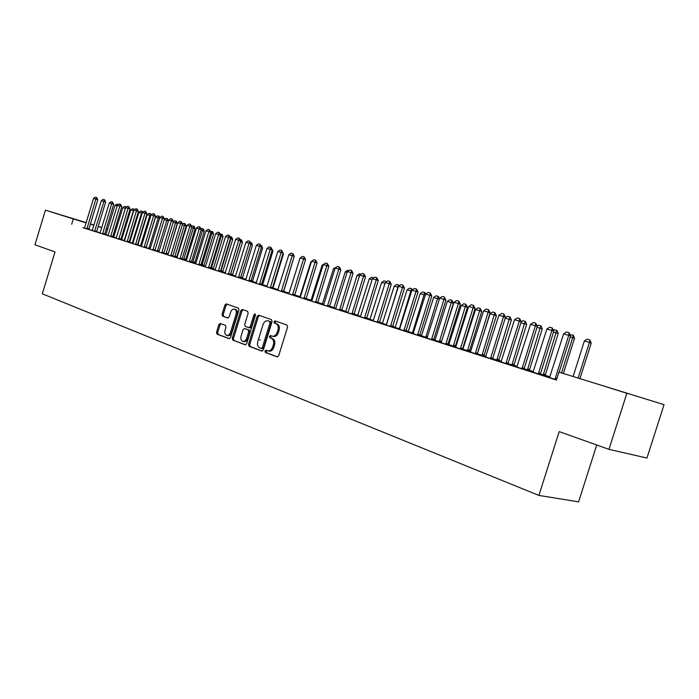 <?xml version="1.0" encoding="UTF-8"?>
<svg xmlns="http://www.w3.org/2000/svg" width="699" height="699" viewBox="0 0 699 699"><rect width="100%" height="100%" fill="white"/><g stroke="black" fill="none" stroke-linecap="round" stroke-linejoin="round"><path stroke-width="1.05" d="M264.956 351.047L265.375 352.436L277.084 356.866L278.691 355.695L287.586 327.001L286.957 325.018L275.091 320.885L274.025 321.732L274.454 323.113L275.965 323.637C278.019 324.694 278.674 326.8 277.94 329.954L277.206 332.331C276.122 335.171 274.506 336.464 272.357 336.193L270.539 335.555L269.491 336.394L269.91 337.774L271.422 338.325C273.458 339.408 274.113 341.523 273.379 344.677L272.645 347.053C271.579 349.867 269.98 351.143 267.857 350.889L265.996 350.208L264.956 351.047M266.808 350.514L266.118 351.326L266.537 352.715L277.59 356.901M275.974 321.191L275.179 322.047L275.607 323.419L277.119 323.952L275.965 323.637M271.387 335.861L270.644 336.691L271.072 338.071L272.575 338.622L271.422 338.325M220.334 323.497L218.866 324.633L216.515 332.261L217.057 334.148L229.089 338.692L230.495 337.53L238.988 310.007L238.429 308.119L226.31 303.899L224.895 305.079L222.055 314.297L222.597 316.166L227.769 318.028L229.193 316.857L230.609 312.252C231.474 309.945 232.758 308.897 234.445 309.098C236.148 309.84 236.699 311.544 236.096 314.201L230.513 332.296C229.656 334.576 228.398 335.616 226.738 335.415C225.008 334.664 224.449 332.951 225.052 330.269L225.978 327.263L225.436 325.376L220.334 323.497M84.43 228.057L556.439 380.046L558.947 372.13L664.05 404.669L558.947 372.13M71.691 224.222L73.299 218.936L45.435 210.146L86.169 222.605M664.05 404.669L646.951 458.046L608.96 449.352L559.183 431.615L538.903 495.416L42.324 293.798L55.02 251.937L34.95 244.79L45.435 210.146M608.96 449.352L626.785 393.528M248.529 344.327L249.106 346.276L261.758 351.064L263.331 349.902L272.094 321.584L271.483 319.626L258.656 315.162L257.171 316.367L248.529 344.327L249.692 344.616L250.268 346.564L262.247 351.099M245.148 344.782L232.854 340.125L232.295 338.202L240.797 310.636L242.256 309.447L247.586 311.308L248.162 313.213L244.685 324.476L245.262 326.389L248.861 327.691L250.321 326.503L253.955 314.725L254.995 313.886L255.45 315.249L246.677 343.628L245.332 344.825M538.903 495.416L578.589 501.865L596.728 444.992M101.346 200.674L103.277 199.381L104.466 199.713L94.793 230.714L96.759 231.308L105.68 201.994L101.346 200.674L92.443 229.962L92.137 230.626L90.678 230.163L96.645 232.024M116.322 237.966L113.736 237.11M108.013 235.703L112.6 237.153M132.985 243.313L129.699 242.23M124.405 240.963L130.626 242.937L129.079 242.448L129.201 241.705L138.437 211.439L136.462 210.792L127.087 241.863M146.152 247.533L150.206 248.827M146.152 247.507L155.562 217.109L157.528 215.799L159.119 216.262L159.73 217.765M141.338 246.406L147.699 248.425L146.108 247.918L146.231 247.166L155.632 216.393L153.649 215.746L144.116 247.332M163.758 253.187L168.022 254.532L177.293 223.462L173.203 222.212M158.839 252.024L163.723 253.571M181.976 259.032L185.585 260.133M176.952 257.844L181.941 259.425M200.831 265.078L205.532 266.529L203.863 265.996L203.986 265.236L213.588 233.955L210.635 233.029M195.694 263.864L200.788 265.48M220.36 271.343L224.484 272.61L222.771 272.068L222.894 271.282L232.68 239.469L230.355 238.726M215.109 270.102L220.325 271.754M240.596 277.844L242.343 278.342M245.899 242.326L248.128 240.849L249.683 241.295L238.656 276.83L240.683 277.433L251.028 243.89L245.899 242.326L235.58 275.834L235.214 276.603L233.405 276.018L240.561 278.254M261.583 284.572L262.623 284.851M256.306 282.885L255.546 282.641L256.315 282.868M256.096 283.27L263.427 285.603L261.548 285L261.671 284.161L272.226 249.997L270.216 249.333L259.521 284.406M277.966 289.832L276.376 289.325L277.984 289.797M277.748 290.216L283.331 291.99M307.333 299.189L305.996 298.761L307.333 299.189M300.456 297.049L299.906 296.83M300.229 297.442L305.952 299.259M330.007 306.468L329.5 306.302L330.007 306.468M323.82 304.546L322.379 304.039M323.593 304.947L329.456 306.809M348.128 312.339L345.725 311.527M347.892 312.75L353.912 314.664M373.423 320.457L369.981 319.303M373.179 320.867L379.356 322.842M399.767 328.914L395.206 327.394M399.522 329.334L405.866 331.352M427.238 337.722L421.462 335.817M426.975 338.15L433.502 340.23M448.81 344.59L455.224 346.634M455.634 347.351L462.345 349.5M485.866 356.464L483.918 355.843M477.26 353.781L485.857 356.473M485.56 356.962L492.463 359.172M508.059 363.655L513.852 365.446M516.849 367.01L523.953 369.29M540.266 373.991L545.124 375.477M556.509 379.828L549.519 377.582M105.977 234.549L104.605 234.139M100.184 232.811L96.672 231.753M92.251 230.417L88.869 229.394M549.991 376.831L545.133 375.267M533.433 371.519L529.326 370.199M517.243 366.328L513.861 365.245M501.419 361.252L498.736 360.387M485.945 356.289L483.926 355.642M470.811 351.44L469.431 350.994M463.026 348.941L462.406 348.74M456.01 346.687L455.241 346.442M448.915 344.415L447.832 344.065M435.101 339.985L433.572 339.496M421.567 335.642L419.61 335.013M408.303 331.396L405.936 330.636M395.311 327.228L392.541 326.337M382.571 323.139L379.426 322.134M370.077 319.137L366.573 318.01M357.836 315.205L353.982 313.973M345.822 311.361L341.636 310.015M334.043 307.577L329.535 306.136M322.475 303.873L317.661 302.326M311.134 300.238L306.022 298.595M300.002 296.664L294.602 294.934M289.071 293.161L283.645 291.422M278.053 289.631L273.047 288.023M267.123 286.118L262.632 284.685M256.393 282.684L252.409 281.4M245.865 279.303L242.361 278.185M235.528 275.991L232.487 275.013M225.375 272.732L222.789 271.902M215.397 269.534L213.256 268.844M205.602 266.398L203.881 265.838M195.982 263.305L194.663 262.885M186.519 260.273L185.602 259.984M177.231 257.293L176.69 257.127M129.778 242.081L129.158 241.88M121.731 239.504L120.848 239.215M113.815 236.961L112.679 236.594M533.031 372.209L540.248 374.524M523.979 368.766L529.318 370.409M501.026 361.933L508.033 364.179M492.489 358.666L498.728 360.588M470.436 352.104L477.234 354.279M470.733 351.614L469.422 351.186M462.371 349.002L470.715 351.632M462.371 348.95L462.913 349.107M441.156 342.702L447.771 344.817M433.529 339.749L441.418 342.265M433.537 339.723L434.996 340.16M413.1 333.694L419.54 335.747M413.354 333.274L408.199 331.562M386.215 325.052L392.471 327.053M386.46 324.642L382.467 323.305M360.404 316.769L366.503 318.709M360.649 316.359L357.731 315.38M335.616 308.809L341.566 310.697M335.852 308.408L333.939 307.743M311.798 301.155L317.591 302.999M317.634 302.518L318.561 302.798L317.634 302.492M312.025 300.762L311.038 300.395M288.879 293.798L294.532 295.59M294.576 295.135L296.315 295.66L294.576 295.1M289.098 293.405L287.079 292.759L288.975 293.318M266.817 286.712L272.339 288.46M272.374 288.032L274.864 288.774L273.029 288.189L273.152 287.368L283.427 254.139L282.868 253.955M267.035 286.328L265.865 285.952L267.044 286.302M256.35 245.34L258.595 243.846L260.177 244.301L249.054 280.159L251.081 280.762L261.531 246.913L256.35 245.34L245.917 279.154L245.55 279.923L243.715 279.329L250.958 281.592M250.993 281.181L252.391 281.566M225.078 273.3L230.347 274.978M230.39 274.567L232.479 275.179M205.323 266.957L210.469 268.591M210.504 268.189L213.239 269.001M186.24 260.832L191.281 262.422M191.325 262.029L194.645 263.042M167.821 254.908L174.4 257.005L172.749 256.472L172.871 255.703L182.535 224.143L180.543 223.497L170.739 255.886M172.793 256.087L176.672 257.276M150.014 249.194L154.846 250.723M154.881 250.338L159.04 251.657M132.801 243.663L139.092 245.664L137.528 245.157L137.651 244.414L146.965 213.894L144.981 213.247L135.536 244.571M137.869 244.851L141.521 246.048M116.148 238.315L120.778 239.774M124.588 240.622L121.661 239.652M100.018 233.134L104.562 234.567M108.196 235.362L105.951 234.611M93.517 198.42L95.44 197.135L96.611 197.468L95.85 199.093L93.517 198.42L84.693 227.481L84.387 228.145L82.945 227.682L87.567 229.167L90.302 229.988L88.852 229.525L88.974 228.809L97.808 199.731L95.85 199.093L86.886 228.94M68.021 217.136L84.457 222.195L68.021 217.136M107.62 229.421L106.161 228.975M101.792 227.638L98.21 226.546M93.884 225.218L90.389 224.152M86.099 222.841L73.299 218.936M90.451 223.96L93.937 225.052M98.253 226.415L101.818 227.542M106.178 228.914L107.637 229.368M628.445 393.642L605.981 386.73L628.401 393.782M268.722 351.081L269.019 351.169C271.142 351.431 272.732 350.155 273.798 347.342L272.645 347.053M272.575 338.622C274.62 339.705 275.275 341.82 274.532 344.965L273.798 347.342M273.265 336.42L273.51 336.49C275.659 336.761 277.276 335.468 278.359 332.628L277.206 332.331M277.119 323.952C279.172 325.009 279.827 327.106 279.093 330.26L278.359 332.628M259.512 315.459L258.315 316.673L249.692 344.616M261.251 348.417L262.343 347.604L270.024 322.781L269.604 321.409L267.813 320.797C265.681 320.526 264.082 321.811 263.007 324.651L257.782 341.531C257.049 344.642 257.686 346.739 259.678 347.831L261.251 348.417M261.382 348.452L262.474 348.722L263.506 347.892L262.343 347.604M268.809 321.068L270.758 321.723L271.177 323.087L263.506 347.892M245.62 344.808L232.854 340.125M243.112 309.744L241.95 310.95L233.457 338.491L234.008 340.413M248.923 327.709L250.015 327.997L251.474 326.809L255.109 315.039L253.955 314.725M255.476 314.428L255.109 315.039M241.085 336.149C240.465 338.875 241.05 340.623 242.833 341.392C244.536 341.593 245.83 340.544 246.695 338.237L248.695 331.772L248.119 329.832L244.519 328.53L243.069 329.71L241.085 336.149M242.833 341.392L243.995 341.68C245.698 341.881 246.983 340.832 247.857 338.526L246.695 338.237M245.602 328.818L249.272 330.138L249.849 332.069L247.857 338.526M226.738 335.415L227.891 335.703C229.552 335.904 230.81 334.865 231.666 332.584L230.513 332.296M234.445 309.098L235.589 309.412C237.302 310.155 237.852 311.859 237.241 314.506L231.666 332.584M227.175 304.196L226.039 305.393L223.208 314.602L223.75 316.472L228.101 318.036M221.067 323.768L220.019 324.93L217.677 332.549L218.21 334.437L229.464 338.692M579.995 378.447L591.232 343.095L589.414 342.466L584.364 341.007L573.128 376.385M584.364 341.007L587.169 339.164L589.694 339.889L591.232 343.095M578.16 377.897L589.414 342.466L589.694 339.889M559.139 372.183L570.62 336.009L568.724 335.354L554.98 379.339M549.545 377.591L563.621 333.886L566.487 331.99L569.038 332.724L570.62 336.009M569.038 332.724L568.724 335.354L563.621 333.886M570.096 334.681L573.311 335.205L574.534 338.272L570.323 336.953M563.368 373.458L574.534 338.272M561.515 372.899L572.708 337.643L573.014 335.101M553.433 330.278L554.281 329.718L557.007 330.522L558.213 333.554L553.486 332.086M545.124 375.546L558.213 333.554M543.254 374.952L556.692 330.417M532.988 372.27L546.88 329.063L549.72 327.193L552.21 327.901L551.861 330.496L553.783 331.151L540.24 374.603M546.88 329.063L551.861 330.496L538.3 373.982M552.21 327.901L553.783 331.151M516.806 367.071L530.524 324.345L533.328 322.501L535.757 323.191L535.39 325.751L537.321 326.407L523.953 369.369M530.524 324.345L535.39 325.751L522.004 368.74M535.757 323.191L537.321 326.407M537.147 325.97L538.379 325.157L541.052 325.935L542.249 328.941L537.024 327.333M529.318 370.479L542.249 328.941M527.439 369.876L540.738 325.83M500.991 361.995L514.534 319.74L517.304 317.914L519.68 318.595L521.227 321.767L519.296 321.112L506.198 362.571L508.156 363.148L521.227 321.767L522.817 320.684L525.447 321.453L526.627 324.423L520.938 322.685M513.852 365.516L526.627 324.423M511.965 364.913L525.132 321.348M508.156 363.148L508.033 364.249M506.198 362.571L506.067 363.62M519.68 318.595L519.296 321.112L514.534 319.74M485.525 357.023L498.903 315.232L501.637 313.423L503.962 314.087L503.551 316.577L505.499 317.232L492.463 359.242M498.903 315.232L503.551 316.577L490.488 358.613M503.962 314.087L505.499 317.232M505.316 317.827L507.596 316.315L510.174 317.075L511.345 320.011L505.211 318.141M498.719 360.658L511.345 320.011M496.832 360.055L509.859 316.962M470.401 352.165L483.603 310.828L486.312 309.037L488.592 309.692L488.155 312.138L490.113 312.803L477.234 354.349M483.603 310.828L488.155 312.138L475.259 353.72M488.592 309.692L490.113 312.803M483.918 355.905L496.395 315.686L494.508 315.048L490.078 313.764L477.286 353.781M490.078 313.764L492.699 312.034L494.918 312.671L496.395 315.686M482.013 355.302L494.918 312.671M455.599 347.403L468.645 306.512L471.318 304.747L473.546 305.384L473.101 307.796L475.067 308.46L462.336 349.561M468.645 306.512L473.101 307.796L460.353 348.932M473.546 305.384L475.067 308.46M469.422 351.256L481.751 311.457L479.864 310.81L475.53 309.561L462.878 349.159M475.53 309.561L478.116 307.848L480.283 308.469L481.751 311.457M467.509 350.645L480.283 308.469M441.121 342.755L454.009 302.3L456.657 300.544L458.832 301.173L458.369 303.549L460.344 304.222L447.762 344.878M454.009 302.3L458.369 303.549L445.77 344.249M458.832 301.173L460.344 304.222M455.224 346.695L467.413 307.307L465.517 306.669L461.27 305.446L448.775 344.633M461.27 305.446L463.839 303.75L465.962 304.362L467.413 307.307M453.31 346.092L465.962 304.362M426.949 338.202L439.68 298.167L442.301 296.437L444.433 297.049L443.952 299.399L445.927 300.063L433.502 340.291M439.68 298.167L443.952 299.399L431.501 339.662M444.433 297.049L445.927 300.063M441.322 342.239L453.38 303.252L451.475 302.615L447.316 301.409L434.961 340.203M447.316 301.409L449.85 299.731L451.93 300.334L453.38 303.252M439.4 341.628L451.93 300.334M413.074 333.746L425.656 294.13L428.251 292.418L430.339 293.012L429.833 295.327L431.825 296L419.531 335.808M425.35 295.118L420.248 293.589L422.729 291.946L425.044 292.628L425.656 294.148L429.833 295.327L417.53 335.179M430.339 293.012L431.825 296M439.365 299.189L433.642 297.459L421.436 335.861M433.642 297.459L436.15 295.799L438.509 296.49L439.461 298.875M425.778 337.259L438.186 296.385M399.487 329.378L411.929 290.172L414.49 288.477L416.534 289.063L416.019 291.352L418.011 292.016L405.866 331.413M411.929 290.172L416.019 291.352L403.856 330.784M416.534 289.063L418.011 292.016M420.248 293.589L408.172 331.606M412.436 332.977L424.721 292.514M386.18 325.105L398.482 286.293L401.008 284.615L403.017 285.192L402.484 287.446L404.476 288.119L392.471 327.106M398.482 286.293L402.484 287.446L390.461 326.477M403.017 285.192L404.476 288.119M411.632 291.125L407.115 289.797L395.18 327.438M407.115 289.797L409.57 288.171L411.851 288.836L412.288 289.928M399.356 328.783L411.528 288.731M373.152 320.92L385.306 282.501L387.814 280.841L389.771 281.4L389.229 283.628L391.23 284.301L379.356 322.894M385.306 282.501L389.229 283.628L377.338 322.265M389.771 281.4L391.23 284.301M398.185 287.219L394.245 286.074L382.44 323.349M394.245 286.074L396.683 284.467L398.919 285.122L399.199 285.821M386.547 324.45L398.596 285.017M360.378 316.813L372.401 278.779L374.874 277.136L376.796 277.686L376.245 279.888L378.246 280.552L366.503 318.761M372.401 278.779L376.245 279.888L364.485 318.132M376.796 277.686L378.246 280.552M385.018 283.41L381.628 282.431L369.954 319.347M381.628 282.431L384.039 280.832L386.364 281.793M385.708 282.23L385.918 281.374M347.866 312.794L359.749 275.135L362.204 273.501L364.083 274.043L363.515 276.219L365.516 276.891L353.904 314.716M359.749 275.135L363.515 276.219L351.885 314.087M364.083 274.043L365.516 276.891M372.113 279.679L369.255 278.857L357.713 315.415M369.255 278.857L371.641 277.276L373.738 277.887M335.599 308.853L347.351 271.562L349.78 269.945L351.623 270.478L351.038 272.627L353.047 273.292L341.558 310.749M347.351 271.562L351.038 272.627L339.539 310.12M351.623 270.478L353.047 273.292M359.469 276.026L357.128 275.354L345.699 311.562M357.128 275.354L359.487 273.79L361.086 274.244M323.567 304.982L335.188 268.058L337.6 266.459L339.408 266.983L338.814 269.098L340.824 269.77L329.456 306.861M335.188 268.058L338.814 269.098L327.429 306.232M339.408 266.983L340.824 269.77M347.071 272.444L345.219 271.911L333.921 307.787M345.219 271.911L347.56 270.364L348.67 270.679M311.771 301.199L323.27 264.624L325.655 263.042L327.429 263.549L326.826 265.646L328.836 266.31L317.591 303.043M323.27 264.624L326.826 265.646L315.564 302.414M327.429 263.549L328.836 266.31M334.917 268.932L333.545 268.538L322.361 304.074M333.545 268.538L336.507 267.184M300.203 297.477L311.579 261.251L313.938 259.687L315.677 260.185L315.066 262.256L317.075 262.929L305.952 299.303M311.579 261.251L315.066 262.256L303.925 298.674M315.677 260.185L317.075 262.929M322.999 265.489L322.082 265.227L311.02 300.439M322.082 265.227L324.572 263.759M288.853 293.833L300.116 257.948L302.449 256.402L304.161 256.891L303.532 258.936L305.542 259.6L294.532 295.633M300.116 257.948L303.532 258.936L292.505 295.004M304.161 256.891L305.542 259.6M311.317 262.116L310.837 261.976L299.88 296.865M310.837 261.976L311.492 261.54M277.721 290.26L288.862 254.707L291.177 253.169L292.855 253.65L292.217 255.677L294.227 256.341L283.331 292.042M288.862 254.707L292.217 255.677L281.304 291.404M292.855 253.65L294.227 256.341M299.854 258.805L288.958 293.353M260.185 340.168L259.661 339.504M266.8 286.747L277.818 251.526L280.107 250.006L281.758 250.478L281.112 252.47L283.121 253.143L272.339 288.504M277.818 251.526L281.112 252.47L270.312 287.874M281.758 250.478L283.121 253.143M283.628 291.632L293.964 257.18M256.07 283.305L266.983 248.407L269.255 246.896L270.871 247.359L272.226 249.997M270.871 247.359L270.216 249.333L266.983 248.407M283.078 253.283L283.427 254.139M251.081 280.762L250.958 281.636M249.054 280.159L248.931 281.007M260.177 244.301L261.531 246.913M271.649 248.564L272.916 251.098L271.981 250.792M262.614 284.886L272.916 251.098M240.683 277.433L240.561 278.298M238.656 276.83L238.534 277.669M249.683 241.295L251.028 243.89M260.954 245.489L261.609 245.698L262.588 248.11L261.286 247.682M252.391 281.601L262.588 248.11M225.061 273.335L235.65 239.373L237.852 237.905L239.381 238.342L238.7 240.255L240.709 240.91L230.347 275.013M235.65 239.373L238.7 240.255L228.328 274.384M239.381 238.342L240.709 240.91M250.452 242.474L251.474 242.789L252.444 245.183L250.792 244.641M242.343 278.377L252.444 245.183M250.871 243.505L251.151 242.675M215.091 270.137L225.576 236.472L227.76 235.013L229.263 235.441L228.573 237.337L230.583 237.992L220.316 271.789M225.576 236.472L228.573 237.337L218.298 271.168M229.263 235.441L230.583 237.992M240.15 239.521L241.513 239.923L242.474 242.3L240.482 241.653M232.47 275.214L242.474 242.3M230.521 274.611L241.199 239.818M205.305 266.992L215.676 233.623L217.843 232.173L219.32 232.601L218.63 234.471L220.631 235.126L210.469 268.626M215.676 233.623L218.63 234.471L208.451 267.997M219.32 232.601L220.631 235.126M230.023 236.612L231.727 237.118L232.68 239.469M220.823 271.5L231.404 237.005M195.676 263.899L205.96 230.819L208.101 229.386L209.551 229.805L208.852 231.657L210.862 232.313L200.788 265.515M205.96 230.819L208.852 231.657L198.778 264.895M209.551 229.805L210.862 232.313M220.159 233.964L222.107 234.348L223.06 236.69L220.412 235.851M213.239 269.036L223.06 236.69M211.29 268.442L221.784 234.244M186.231 260.858L196.41 228.066L198.533 226.651L199.958 227.053L199.25 228.888L201.251 229.543L191.281 262.457M196.41 228.066L199.25 228.888L189.263 261.837M199.958 227.053L201.251 229.543M210.495 231.413L212.653 231.64L213.588 233.955M201.924 265.428L212.33 231.535M176.934 257.879L187.017 225.358L189.123 223.951L190.53 224.353L189.822 226.17L191.814 226.817L181.932 259.46M187.017 225.358L189.822 226.17L179.923 258.84M190.53 224.353L191.814 226.817M200.997 228.905L201.653 228.468L203.357 228.966L204.291 231.264L201.032 230.251M194.645 263.077L204.291 231.264M192.706 262.474L203.033 228.861M167.804 254.943L177.791 222.701L179.879 221.303L181.259 221.705L182.535 224.143M181.259 221.705L180.543 223.497L177.791 222.701M191.657 226.432L192.54 225.847L194.217 226.345L195.135 228.617L191.596 227.524M185.585 260.168L195.135 228.617M183.645 259.565L193.894 226.24M158.83 252.059L168.721 220.089L170.792 218.708L172.146 219.093L171.43 220.867L173.422 221.522L163.715 253.606M168.721 220.089L171.43 220.867L161.714 252.986M172.146 219.093L173.422 221.522M182.474 224.003L183.566 223.269L185.226 223.759L186.144 226.022L182.325 224.842M176.672 257.311L186.144 226.022M174.741 256.708L184.903 223.654M150.005 249.22L159.809 217.52L161.853 216.148L163.19 216.524L162.465 218.289L164.448 218.936L154.837 250.749M159.809 217.52L162.465 218.289L152.836 250.137M163.19 216.524L164.448 218.936M173.378 221.653L174.75 220.735L176.384 221.225L177.293 223.462M165.978 253.894L176.061 221.12M141.32 246.432L151.036 214.995L153.072 213.632L154.383 214.008L155.632 216.393M154.383 214.008L153.649 215.746L151.036 214.995M164.3 219.434L166.074 218.245L167.358 218.621L168.511 220.77M168.468 220.91L164.239 219.617M157.354 251.133L167.358 218.621M132.784 243.689L142.413 212.505L144.431 211.159L145.715 211.526L146.965 213.894M145.715 211.526L144.981 213.247L142.413 212.505M159.555 218.324L155.562 217.109M148.87 248.407L158.804 216.157M124.387 240.989L133.928 210.058L135.929 208.721L137.196 209.088L138.437 211.439M137.196 209.088L136.462 210.792L133.928 210.058M150.792 215.773L147.174 214.689L137.852 244.877M147.174 214.689L149.132 213.387L150.704 213.85L151.141 214.925M140.525 245.733L150.381 213.745M116.13 238.342L125.584 207.655L127.568 206.327L128.817 206.686L128.074 208.372L130.049 209.018L120.77 239.809M125.584 207.655L128.074 208.372L118.786 239.189M128.817 206.686L130.049 209.018M142.177 213.274L138.926 212.304L129.682 242.256M138.926 212.304L140.866 211.011L142.413 211.465L142.745 212.286M132.312 243.095L142.098 211.36M108.004 235.729L117.371 205.288L119.346 203.977L120.569 204.326L119.826 205.995L121.792 206.642L112.6 237.179M117.371 205.288L119.826 205.995L110.617 236.568M120.569 204.326L121.792 206.642M133.701 210.81L130.809 209.962L121.643 239.67M130.809 209.962L132.731 208.678L134.488 209.691M124.23 240.508L133.937 209.018M100.009 233.16L109.297 202.963L111.246 201.662L112.452 202.002L111.709 203.662L113.675 204.3L104.553 234.593M109.297 202.963L111.709 203.662L102.578 233.982M112.452 202.002L113.675 204.3M125.357 208.389L122.814 207.647L113.727 237.136M122.814 207.647L124.719 206.371L126.362 207.14M116.279 237.948L125.907 206.712M96.759 231.308L96.637 232.051M94.793 230.714L94.671 231.448M104.466 199.713L105.68 201.994M117.152 206.013L114.942 205.375L105.933 234.637M114.942 205.375L116.829 204.108L118.358 204.632M117.738 205.052L118.009 204.449M96.611 197.468L97.808 199.731M266.537 352.715L265.375 352.436M275.607 323.419L274.454 323.113M271.072 338.071L269.91 337.774M274.532 344.965L273.379 344.677M279.093 330.26L277.94 329.954M258.315 316.673L257.171 316.367M250.268 346.564L249.106 346.276M271.177 323.087L270.024 322.781M270.758 321.723L269.604 321.409M269.176 321.164L268.023 320.858M233.457 338.491L232.295 338.202M241.95 310.95L240.797 310.636M251.474 326.809L250.321 326.503M249.849 332.069L248.695 331.772M249.272 330.138L248.119 329.832M245.751 328.853L244.589 328.556M237.241 314.506L236.096 314.201M223.75 316.472L222.597 316.166M223.208 314.602L222.055 314.297M226.039 305.393L224.895 305.079M218.21 334.437L217.057 334.148M217.677 332.549L216.515 332.261M220.019 324.93L218.866 324.633M555.006 378.867L556.657 379.347M555.111 378.255L556.841 378.762M545.246 374.463L543.376 373.913M545.141 375.048L543.272 374.498M538.326 373.511L540.266 374.079M538.431 372.908L540.371 373.476M522.022 368.286L523.97 368.854M522.127 367.683L524.084 368.251M529.44 369.404L527.562 368.854M529.335 369.981L527.457 369.43M513.975 364.45L512.087 363.899M513.87 365.027L511.983 364.476M506.093 363.165L508.051 363.742M490.515 358.168L492.48 358.744M490.619 357.582L492.585 358.159M498.85 359.609L496.954 359.05M498.745 360.177L496.849 359.618M475.276 353.275L477.26 353.86M475.381 352.698L477.365 353.283M484.04 354.874L482.135 354.306M483.935 355.433L482.03 354.874M460.379 348.495L462.362 349.081M460.484 347.919L462.467 348.504M469.545 350.234L467.631 349.666M469.44 350.784L467.535 350.225M445.796 343.812L447.788 344.406M445.901 343.244L447.893 343.838M455.346 345.69L453.433 345.123M455.25 346.241L453.328 345.673M431.528 339.233L433.529 339.828M431.624 338.674L433.625 339.268M441.445 341.243L439.522 340.666M441.349 341.785L439.426 341.217M417.556 334.751L419.566 335.345M417.661 334.201L419.662 334.795M427.57 336.804L425.901 336.306M427.404 337.32L425.805 336.848M403.882 330.365L405.892 330.959M403.978 329.814L405.988 330.409M413.686 332.375L412.559 332.034M413.52 332.881L412.454 332.567M390.488 326.066L392.497 326.66M390.584 325.516L392.602 326.118M400.081 328.032L399.478 327.848M399.924 328.539L399.382 328.381M377.364 321.855L379.382 322.449M377.469 321.313L379.478 321.916M364.511 317.73L366.529 318.325M364.607 317.197L366.634 317.792M351.912 313.685L353.939 314.288M352.008 313.161L354.035 313.755M339.565 309.718L341.593 310.321M339.662 309.203L341.689 309.806M327.464 305.839L329.491 306.442M327.56 305.323L329.587 305.926M315.59 302.029L317.617 302.632M315.686 301.514L317.722 302.117M303.951 298.29L305.979 298.892M304.048 297.783L306.075 298.386M292.531 294.628L294.567 295.231M292.628 294.122L294.663 294.733M281.33 291.029L283.357 291.632M281.426 290.531L283.453 291.142M270.338 287.499L272.365 288.11M270.434 287.009L272.461 287.621M259.556 284.039L261.583 284.642M259.644 283.549L261.671 284.161M273.152 287.368L272.593 287.202M273.056 287.848L272.453 287.665M248.966 280.64L250.985 281.243M262.737 284.039L261.802 283.759M262.649 284.51L261.662 284.213M238.569 277.302L240.587 277.914M252.514 280.762L251.203 280.378M252.426 281.234L251.063 280.823M228.355 274.025L230.382 274.637M228.451 273.554L230.469 274.157M242.466 277.547L240.806 277.049M242.378 278.01L240.666 277.494M218.333 270.81L220.351 271.413M218.42 270.338L220.447 270.95M232.592 274.392L230.644 273.807M232.505 274.847L230.556 274.261M208.485 267.647L210.504 268.25M208.573 267.184L210.591 267.787M222.894 271.282L220.945 270.696M222.806 271.736L220.858 271.151M198.804 264.545L200.823 265.148M198.9 264.082L200.919 264.685M213.361 268.233L211.413 267.647M213.265 268.678L211.325 268.101M189.298 261.496L191.316 262.099M189.394 261.033L191.404 261.636M203.986 265.236L202.037 264.65M203.898 265.681L201.95 265.096M179.958 258.49L181.967 259.093M180.045 258.045L182.055 258.647M194.768 262.282L192.828 261.697M194.68 262.728L192.741 262.142M170.774 255.546L172.784 256.149M170.862 255.1L172.871 255.703M185.707 259.381L183.767 258.796M185.619 259.818L183.68 259.233M161.749 252.645L163.749 253.248M161.836 252.208L163.846 252.811M176.795 256.533L174.855 255.948M176.707 256.961L174.767 256.384M152.871 249.796L154.872 250.399M152.967 249.36L154.968 249.962M168.022 253.72L166.091 253.143M167.935 254.156L166.004 253.571M144.151 247L146.143 247.603M144.239 246.564L146.231 247.166M159.285 250.932L157.476 250.382M159.162 251.343L157.389 250.81M135.562 244.248L137.563 244.842M135.658 243.811L137.651 244.414M150.451 248.11L148.992 247.664M150.329 248.521L148.904 248.093M127.122 241.539L129.114 242.134M127.209 241.103L129.201 241.705M141.766 245.332L140.648 244.999M141.644 245.742L140.56 245.419M118.821 238.875L120.805 239.469M118.909 238.446L120.892 239.041M133.229 242.605L132.434 242.37M133.098 243.007L132.347 242.78M110.652 236.253L112.635 236.847M110.739 235.825L112.722 236.419M124.824 239.923L124.352 239.783M124.702 240.325L124.265 240.194M102.613 233.667L104.588 234.261M102.701 233.248L104.675 233.842M94.706 231.133L96.68 231.727M86.921 228.634L88.887 229.228M87.008 228.215L88.974 228.809M269.019 351.169L267.857 350.889M273.51 336.49L272.357 336.193M262.474 348.722L261.312 348.434M268.966 321.103L267.813 320.797M250.015 327.997L248.861 327.691M245.672 328.827L244.519 328.53"/></g></svg>
